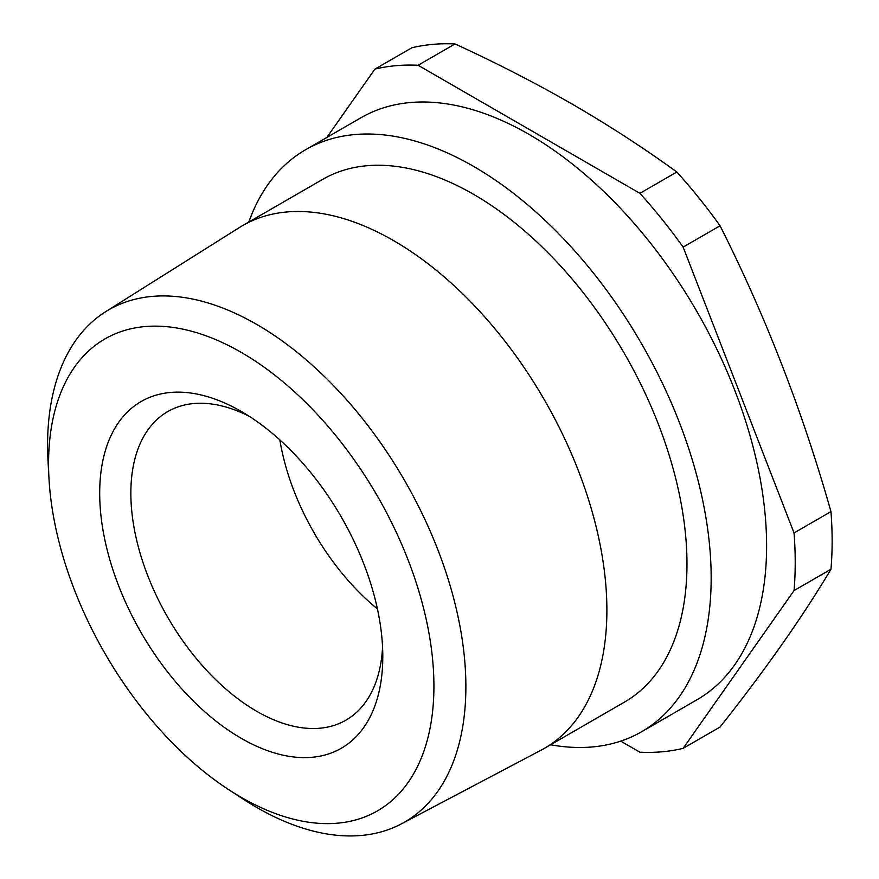 <?xml version="1.0" encoding="UTF-8"?>
<svg xmlns="http://www.w3.org/2000/svg" width="879" height="879" viewBox="0 0 879 879"><rect width="100%" height="100%" fill="white"/><g stroke="black" fill="none" stroke-linecap="round" stroke-linejoin="round"><path stroke-width="1.32" d="M676.83 172.009L639.912 193.325L418.107 65.266L455.036 43.95C496.283 62.87 535.41 82.956 572.416 104.238C609.389 125.686 644.197 148.276 676.83 172.009A376.465 217.355 60 0 1 720.066 225.782C765.62 316.099 802.582 411.383 830.963 511.611A376.465 217.355 60 0 1 830.963 569.251C802.582 616.893 765.62 669.479 720.066 727.032L683.137 748.348A376.465 217.355 60 0 1 639.912 752.204L620.706 741.118M248.801 222.035A336.02 194.006 60 0 1 305.562 149.749A336.02 194.006 60 0 1 473.572 166.384A336.02 194.006 60 0 1 693.081 462.497A336.02 194.006 60 0 1 641.582 731.757A336.02 194.006 60 0 1 550.595 744.766M305.562 149.749L360.994 117.731A336.02 194.006 60 0 1 529.004 134.377A336.02 194.006 60 0 1 748.523 430.479A336.02 194.006 60 0 1 697.014 699.739L641.582 731.757M241.242 797.363A272.49 157.319 -120 0 0 433.918 686.125A272.49 157.319 -120 0 0 241.242 352.391A272.49 157.319 -120 0 0 48.993 478.648A272.49 157.319 -120 0 0 228.452 789.496A272.49 157.319 -120 0 0 241.242 797.363M48.993 478.648L48.037 461.475A295.783 170.779 60 0 1 105.623 311.715A295.783 170.779 60 0 1 256.723 324.428A295.783 170.779 60 0 1 450.828 588.04A295.783 170.779 60 0 1 401.329 823.909A295.783 170.779 60 0 1 256.723 807.449A295.783 170.779 60 0 1 242.846 798.901L228.452 789.496M382.794 656.602A200.181 115.578 60 0 1 241.242 738.327A200.181 115.578 60 0 1 99.69 493.152A200.181 115.578 60 0 1 241.242 411.427A200.181 115.578 60 0 1 382.794 656.602M249.262 416.316A178.151 102.854 -120 0 0 167.746 411.592A178.151 102.854 -120 0 0 130.85 493.152A178.151 102.854 -120 0 0 208.609 672.446A178.151 102.854 -120 0 0 345.897 720.176A178.151 102.854 -120 0 0 382.574 647.219M377.432 608.927A178.151 102.854 60 0 1 279.852 439.907M401.329 823.909L541.035 750.194A301.794 174.24 -120 0 0 544.387 748.348L624.464 702.112A301.794 174.24 -120 0 0 670.732 460.277A301.794 174.24 -120 0 0 473.572 194.325A301.794 174.24 -120 0 0 322.67 179.382L242.593 225.617A301.794 174.24 -120 0 0 239.308 227.595L105.623 311.715M544.387 748.348A301.794 174.24 -120 0 0 590.644 506.513A301.794 174.24 -120 0 0 393.484 240.56A301.794 174.24 -120 0 0 242.593 225.617M683.137 748.348L794.045 590.578L830.963 569.251M794.045 590.578A376.465 217.355 60 0 0 794.045 532.938L830.963 511.611M794.045 532.938L683.137 247.109L720.066 225.782M639.912 193.325A376.465 217.355 60 0 1 683.137 247.109M418.107 65.266A376.465 217.355 60 0 0 374.883 69.133L411.801 47.807A376.465 217.355 60 0 1 455.036 43.95M374.883 69.133L326.856 137.443"/></g></svg>
